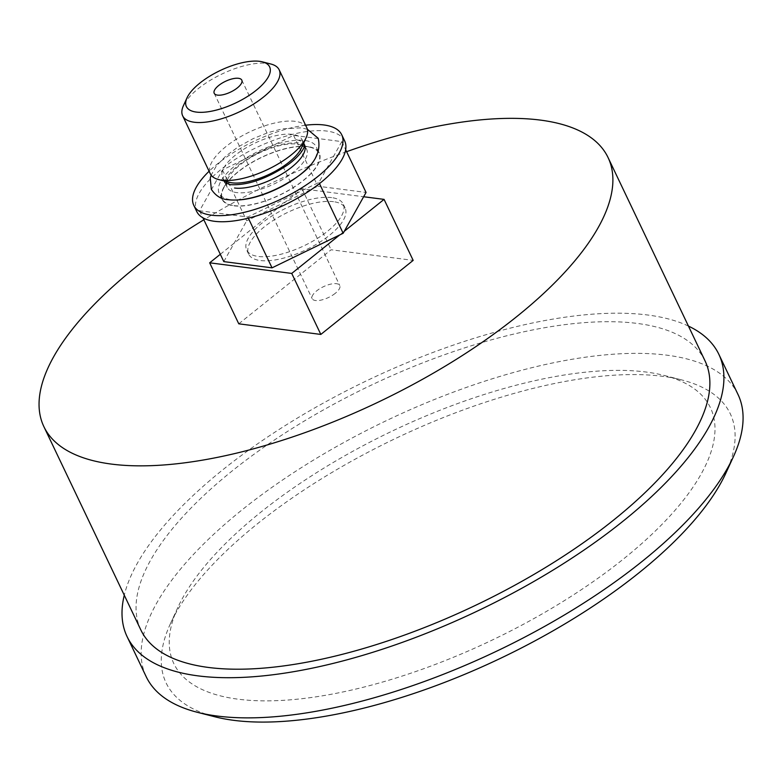 <?xml version="1.0" encoding="UTF-8"?>
<svg xmlns="http://www.w3.org/2000/svg" width="782" height="782" viewBox="0 0 782 782"><rect width="100%" height="100%" fill="white"/><g stroke="black" fill="none" stroke-linecap="round" stroke-linejoin="round"><path stroke-width="0.59" stroke-dasharray="3.91 2.93" d="M270.836 64.007A53.459 20.831 154.5 0 0 267.6 63.401A53.459 20.831 -25.5 0 0 219.41 75.258A53.459 20.831 -25.5 0 0 183.408 105.707M306.808 127.759A53.459 20.831 154.5 0 0 295.244 121.357A53.459 20.831 -25.5 0 0 236.985 138.825A53.459 20.831 -25.5 0 0 210.309 173.78M224.19 180.994L222.547 177.563A44.036 17.165 -25.5 0 1 244.522 148.756A44.036 17.165 -25.5 0 1 292.507 134.367A44.036 17.165 154.5 0 1 302.038 139.646A44.036 17.165 154.5 0 1 301.432 147.984M222.547 177.563A44.036 17.165 -25.5 0 0 229.409 182.333M306.691 149.401A44.036 17.165 154.5 0 0 299.829 144.631A44.036 17.165 154.5 0 0 297.17 144.123A44.036 17.165 -25.5 0 0 257.474 153.898A44.036 17.165 -25.5 0 0 227.806 178.98A44.036 17.165 -25.5 0 0 227.2 187.318A44.036 17.165 -25.5 0 0 236.731 192.597A44.036 17.165 154.5 0 0 284.716 178.208A44.036 17.165 154.5 0 0 306.691 149.401L304.511 144.826A44.036 17.165 -25.5 0 0 294.99 139.548A44.036 17.165 -25.5 0 1 304.511 144.826A44.036 17.165 -25.5 0 1 282.537 173.624A44.036 17.165 -25.5 0 1 234.551 188.022M234.004 205.607A53.459 20.831 -25.5 0 0 301.295 181.952A53.459 20.831 -25.5 0 0 310.601 147.378A53.459 20.831 -25.5 0 0 307.365 146.772A53.459 20.831 -25.5 0 0 259.174 158.629A53.459 20.831 -25.5 0 0 223.173 189.078A53.459 20.831 -25.5 0 0 234.004 205.607M303.504 180.437A53.821 20.977 -25.5 0 0 319.261 153.018A53.821 20.977 -25.5 0 0 286.701 148.306A53.821 20.977 -25.5 0 0 237.855 171.942A53.821 20.977 -25.5 0 0 222.108 199.361A53.821 20.977 -25.5 0 0 254.658 204.073A53.821 20.977 -25.5 0 0 303.504 180.437M236.907 199.996A53.821 20.977 154.5 0 1 219.195 193.262A53.821 20.977 154.5 0 1 234.952 165.843A53.821 20.977 154.5 0 1 283.798 142.207A53.821 20.977 154.5 0 1 316.348 146.918A53.821 20.977 154.5 0 1 310.454 164.914M305.596 125.218A81.954 31.945 -25.5 0 0 217.797 163.624A81.954 31.945 -25.5 0 0 209.097 171.248M344.657 140.907A81.954 31.945 -25.5 0 0 295.078 133.732A81.954 31.945 -25.5 0 0 220.7 169.723A81.954 31.945 -25.5 0 0 196.712 211.472M341.812 141.61L318.919 182.431L247.796 217.005L199.557 210.769L222.45 169.948L293.573 135.374L341.812 141.61L345.673 149.714M318.919 182.431L319.476 183.594M293.573 135.374L317.824 186.214L366.054 192.45M222.45 169.948L246.692 220.788L317.824 186.214M199.557 210.769L202.909 217.807M223.808 261.608L246.692 220.788M247.796 217.005L248.334 218.149M331.617 197.611A53.459 20.831 -25.5 0 0 273.358 215.079A53.459 20.831 -25.5 0 0 246.682 250.045A53.459 20.831 -25.5 0 0 258.246 256.447A53.459 20.831 -25.5 0 0 316.505 238.979A53.459 20.831 -25.5 0 0 343.181 204.014A53.459 20.831 -25.5 0 0 331.617 197.611M333.552 201.678A53.459 20.831 -25.5 0 0 275.293 219.146A53.459 20.831 -25.5 0 0 248.627 254.111A53.459 20.831 -25.5 0 0 260.191 260.514A53.459 20.831 -25.5 0 0 318.44 243.046A53.459 20.831 -25.5 0 0 345.116 208.08A53.459 20.831 -25.5 0 0 333.552 201.678M220.309 254.287L302.008 188.765L363.65 196.741M344.276 231.286L339.711 234.952M346.612 151.688A312.536 121.806 -25.5 0 0 203.858 219.781M238.774 323.816L331.109 249.771L413.17 260.386M335.292 293.309A15.288 5.963 154.5 0 1 321.422 300.024A15.288 5.963 154.5 0 1 312.165 298.685A15.288 5.963 154.5 0 1 316.642 290.894A15.288 5.963 154.5 0 1 330.522 284.179A15.288 5.963 154.5 0 1 339.769 285.518A15.288 5.963 154.5 0 1 335.292 293.309M705.051 360.903A312.536 121.806 154.5 0 0 637.438 323.455A312.536 121.806 -25.5 0 0 296.828 425.594A312.536 121.806 -25.5 0 0 140.877 630.009M688.453 326.094A327.824 127.769 154.5 0 0 647.926 315.038A327.824 127.769 -25.5 0 0 333.494 397.559A327.824 127.769 -25.5 0 0 124.27 595.2M738.013 394.48A327.824 127.769 154.5 0 0 667.085 355.204A327.824 127.769 -25.5 0 0 309.819 462.348A327.824 127.769 -25.5 0 0 146.224 676.753M177.934 607.301A297.248 115.853 -25.5 0 0 238.139 699.196A297.248 115.853 154.5 0 0 612.355 567.673A297.248 115.853 154.5 0 0 664.094 375.419A297.248 115.853 154.5 0 0 646.098 372.037A297.248 115.853 -25.5 0 0 378.136 437.959A297.248 115.853 -25.5 0 0 177.934 607.301L170.408 623.704A312.536 121.806 -25.5 0 1 380.912 445.642A312.536 121.806 -25.5 0 1 662.657 376.328A312.536 121.806 154.5 0 1 681.572 379.886A312.536 121.806 154.5 0 1 725.96 472.954M170.408 623.704A312.536 121.806 -25.5 0 0 214.796 716.762M302.008 188.765L331.109 249.771M227.2 187.318L225.02 182.744L225.314 180.554C227.904 173.829 237.405 165.452 243.29 161.718C259.947 150.887 279.428 141.913 299.213 142.901L304.511 144.826M303.68 143.077L302.038 139.646M307.355 129.265L301.158 127.857L282.644 128.776L268.021 132.627L253.094 138.658L238.08 146.967L225.978 155.921L216.311 166.009L211.14 175.148M299.829 144.631L310.601 147.378M227.806 178.98L223.173 189.078M319.261 153.018L316.348 146.918M222.108 199.361L219.195 193.262M248.627 254.111L246.682 250.045M664.094 375.419L681.572 379.886M214.2 93.293L312.165 298.685M241.804 80.135L339.769 285.518M345.116 208.08L343.181 204.014"/><path stroke-width="1.17" d="M262.439 61.866A46.118 17.976 154.5 0 0 259.653 61.338A46.118 17.976 -25.5 0 0 218.08 71.563A46.118 17.976 -25.5 0 0 187.015 97.838A46.118 17.976 -25.5 0 0 196.36 112.09A46.118 17.976 154.5 0 0 254.414 91.689A46.118 17.976 154.5 0 0 262.439 61.866L270.836 64.007A53.459 20.831 154.5 0 1 279.164 69.803A53.459 20.831 154.5 0 1 252.488 104.759A53.459 20.831 154.5 0 1 194.229 122.236A53.459 20.831 -25.5 0 1 182.665 115.824A53.459 20.831 -25.5 0 1 183.408 105.707L187.015 97.838M237.327 87.916A15.288 5.963 154.5 0 1 223.457 94.632A15.288 5.963 154.5 0 1 214.2 93.293A15.288 5.963 154.5 0 1 218.677 85.512A15.288 5.963 154.5 0 1 232.557 78.796A15.288 5.963 154.5 0 1 241.804 80.135A15.288 5.963 154.5 0 1 237.327 87.916M182.665 115.824L210.309 173.78A53.459 20.831 -25.5 0 0 218.637 179.577A53.459 20.831 -25.5 0 0 221.873 180.192A53.459 20.831 154.5 0 0 270.064 168.335A53.459 20.831 154.5 0 0 306.065 137.876A53.459 20.831 154.5 0 0 306.808 127.759L279.164 69.803M306.065 137.876L301.432 147.984A44.036 17.165 154.5 0 1 271.774 173.066A44.036 17.165 154.5 0 1 232.078 182.832A44.036 17.165 -25.5 0 1 229.409 182.333L218.637 179.577M234.551 188.022A44.036 17.165 -25.5 0 0 282.537 173.624A44.036 17.165 -25.5 0 0 304.511 144.826L303.68 143.077M310.454 164.914A53.821 20.977 154.5 0 1 300.591 174.337A53.821 20.977 154.5 0 1 236.907 199.996M209.097 171.248A81.954 31.945 -25.5 0 0 193.799 205.373A81.954 31.945 -25.5 0 0 243.378 212.548A81.954 31.945 -25.5 0 0 317.756 176.556A81.954 31.945 -25.5 0 0 341.744 134.807A81.954 31.945 -25.5 0 0 305.596 125.218M193.799 205.373L196.712 211.472A81.954 31.945 -25.5 0 0 246.281 218.647A81.954 31.945 -25.5 0 0 320.659 182.656A81.954 31.945 -25.5 0 0 344.657 140.907L341.744 134.807M345.673 149.714L366.054 192.45L343.171 233.271L272.038 267.845L223.808 261.608L202.909 217.807M319.476 183.594L343.171 233.271M248.334 218.149L272.038 267.845M339.711 234.952L291.735 273.426L209.674 262.811L220.309 254.287M363.65 196.741L384.07 199.381L344.276 231.286M291.735 273.426L320.825 334.432L238.774 323.816L209.674 262.811M203.858 219.781A312.536 121.806 -25.5 0 0 43.88 426.649L140.877 630.009A312.536 121.806 -25.5 0 0 208.491 667.457A312.536 121.806 154.5 0 0 549.101 565.308A312.536 121.806 154.5 0 0 705.051 360.903L608.064 157.553A312.536 121.806 154.5 0 0 540.44 120.105A312.536 121.806 -25.5 0 0 346.612 151.688M43.88 426.649A312.536 121.806 -25.5 0 0 111.494 464.097A312.536 121.806 154.5 0 0 452.104 361.958A312.536 121.806 154.5 0 0 608.064 157.553M384.07 199.381L413.17 260.386L320.825 334.432M124.27 595.2A327.824 127.769 -25.5 0 0 127.075 636.587A327.824 127.769 -25.5 0 0 198.002 675.863A327.824 127.769 154.5 0 0 555.269 568.729A327.824 127.769 154.5 0 0 718.854 354.324A327.824 127.769 154.5 0 0 688.453 326.094M127.075 636.587L146.224 676.753A327.824 127.769 -25.5 0 0 197.308 712.294A327.824 127.769 -25.5 0 0 217.152 716.029A327.824 127.769 154.5 0 0 512.689 643.322A327.824 127.769 154.5 0 0 733.487 456.551A327.824 127.769 154.5 0 0 738.013 394.48L718.854 354.324M733.487 456.551L725.96 472.954A312.536 121.806 154.5 0 1 515.455 651.005A312.536 121.806 154.5 0 1 233.71 720.33A312.536 121.806 -25.5 0 1 214.796 716.762L197.308 712.294M304.511 144.826L304.218 147.016C301.627 153.751 292.126 162.118 286.241 165.852C269.585 176.683 250.103 185.657 230.319 184.669L225.02 182.744L224.19 180.994M307.355 129.265L318.206 138.297C321.685 153.761 312.605 167.964 290.943 180.925C279.467 188.139 267.434 193.486 254.854 196.966C244.834 199.703 236.008 200.612 228.373 199.713C221.404 199.43 215.715 195.95 211.326 189.273L210.27 178.11L211.14 175.148"/></g></svg>
